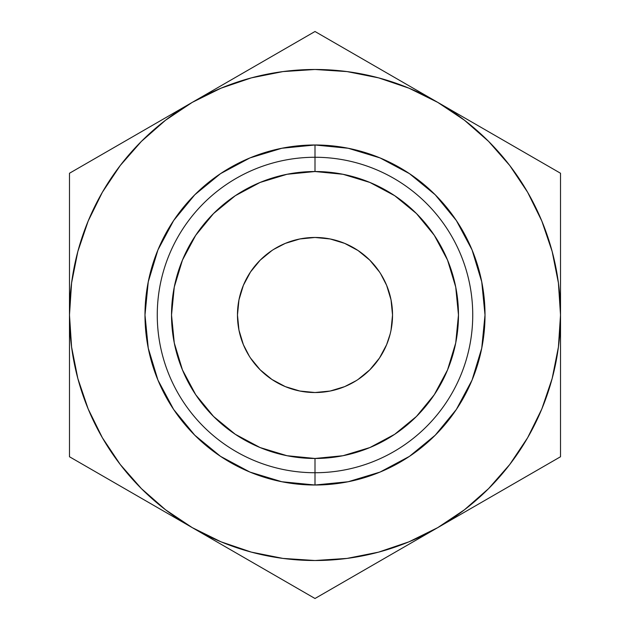 <?xml version="1.0" encoding="UTF-8"?>
<svg xmlns="http://www.w3.org/2000/svg" width="630" height="630" viewBox="0 0 630 630"><rect width="100%" height="100%" fill="white"/><g stroke="black" fill="none" stroke-linecap="round" stroke-linejoin="round"><path stroke-width="0.94" d="M315 157.264L315 171.525A143.475 143.475 0 0 1 458.475 315A143.475 143.475 0 0 1 315 458.475L315 472.736A157.736 157.736 0 0 0 472.736 315A157.736 157.736 0 0 0 315 157.264A157.736 157.736 0 0 1 472.736 315A157.736 157.736 0 0 1 315 472.736L315 485.013A170.013 170.013 0 0 0 485.013 315A170.013 170.013 0 0 0 315 144.987L315 157.264L315 144.987L348.169 148.255L380.063 157.925L409.453 173.636L435.22 194.78L456.364 220.547L472.075 249.937L481.745 281.83L485.013 315L481.745 348.169L472.075 380.063L456.364 409.453L435.22 435.22L409.453 456.364L380.063 472.075L348.169 481.745L315 485.013L281.83 481.745L249.937 472.075L220.547 456.364L194.78 435.22L173.636 409.453L157.925 380.063L148.255 348.169L144.987 315L148.255 281.83L157.925 249.937L173.636 220.547L194.78 194.78L220.547 173.636L249.937 157.925L281.83 148.255L315 144.987A170.013 170.013 0 0 0 144.987 315A170.013 170.013 0 0 0 315 485.013L315 472.736A157.736 157.736 0 0 1 157.264 315A157.736 157.736 0 0 1 315 157.264A157.736 157.736 0 0 0 157.264 315A157.736 157.736 0 0 0 315 472.736L315 458.475L287.012 455.718L260.095 447.552L235.289 434.291L213.546 416.454L195.709 394.711L182.448 369.904L174.282 342.988L171.525 315L174.282 287.012L182.448 260.095L195.709 235.289L213.546 213.546L235.289 195.709L260.095 182.448L287.012 174.282L315 171.525L342.988 174.282L369.904 182.448L394.711 195.709L416.454 213.546L434.291 235.289L447.552 260.095L455.718 287.012L458.475 315L455.718 342.988L447.552 369.904L434.291 394.711L416.454 416.454L394.711 434.291L369.904 447.552L342.988 455.718L315 458.475A143.475 143.475 0 0 1 171.525 315A143.475 143.475 0 0 1 315 171.525L315 157.264M243.369 285.327L250.535 271.924L243.369 285.327L238.959 299.872L237.471 315A77.529 77.529 0 0 1 315 237.471A77.529 77.529 0 0 1 392.529 315L391.041 299.872L386.631 285.327L380.638 273.735M251.339 552.124L283.043 558.432M346.957 558.432L378.543 552.156L408.957 541.832L437.755 527.625L405.728 546.123M509.717 464.546L527.625 437.755L541.832 408.957L552.156 378.543L558.432 346.957M558.432 283.043L552.156 251.457L541.832 221.043L527.625 192.244L509.78 165.54L488.604 141.396L464.46 120.22L437.755 102.375L469.791 120.873M378.661 77.876L346.957 71.568M283.043 71.568L251.457 77.844L221.043 88.168L192.244 102.375L224.004 84.034M120.283 165.454L102.375 192.244L88.168 221.043L77.844 251.457L71.568 283.043M71.568 346.957L77.844 378.543L88.168 408.957L102.375 437.755L120.22 464.46L141.396 488.604L165.54 509.78L192.244 527.625L160.477 509.284M386.631 344.673L379.465 358.076L386.631 344.673L390.183 333.955M285.327 386.631L271.924 379.465L285.327 386.631L299.872 391.041L315 392.529L330.128 391.041L344.673 386.631L356.265 380.638M299.872 391.041L296.045 390.183M391.041 330.128L392.529 315A77.529 77.529 0 0 1 315 392.529A77.529 77.529 0 0 1 237.471 315L238.959 330.128L243.369 344.673L249.362 356.265M238.959 299.872L239.817 296.045M344.673 243.369L358.076 250.535L344.673 243.369L330.128 238.959L315 237.471L299.872 238.959L285.327 243.369L273.735 249.362M330.128 238.959L333.955 239.817M69.481 242.046L69.481 207.01M69.481 277.94L69.481 255.426M102.548 154.161L128.977 138.899M141.955 131.41L159.981 120.999M87.712 162.721L98.721 156.366M242.526 73.348L255.504 65.851M283.209 49.857L285.618 48.463M348.067 50.589L374.496 65.851M387.474 73.348L405.429 83.711M333.231 42.029L344.24 48.384M528.727 154.893L531.208 156.327M488.045 131.41L500.748 138.742M560.519 278.035L560.519 315L558.416 282.957M560.519 242.046L560.519 255.426M560.519 194.253L560.519 206.923M527.412 475.863L501.023 491.101M488.045 498.59L470.027 508.993M542.288 467.279L531.287 473.626M560.519 388.017L560.519 422.99M560.519 351.973L560.519 374.574M242.534 556.66L224.5 546.249M281.87 579.372L255.78 564.307M297.226 588.239L285.76 581.616M387.466 556.66L374.496 564.149M348.13 579.372L344.405 581.522M69.481 351.871L69.481 315L71.584 347.043M69.481 387.867L69.481 374.574M69.481 435.747L69.481 423.077M141.955 498.59L128.977 491.101M102.588 475.863L98.808 473.681M558.416 347.043L560.519 315L560.519 173.25L315 31.5L192.244 102.375L165.54 120.22L141.396 141.396L120.22 165.54L102.375 192.244M71.584 282.957L69.481 315A245.519 245.519 0 0 1 437.755 102.375L408.957 88.168L378.543 77.844M437.755 102.375A245.519 245.519 0 0 1 437.755 527.625L560.519 456.75L560.519 173.25L315 31.5L69.481 173.25L69.481 456.75L315 598.5L437.755 527.625A245.519 245.519 0 0 1 192.244 527.625L221.043 541.832L251.457 552.156M282.957 558.416L315 560.519L347.043 558.416M192.244 527.625A245.519 245.519 0 0 1 69.481 315L69.481 456.75L315 598.5L437.755 527.625L464.46 509.78L488.604 488.604L509.78 464.46L527.625 437.755M347.043 71.584L315 69.481L282.957 71.584M192.244 102.375L69.481 173.25L69.481 315M437.755 527.625L560.519 456.75L560.519 315M379.465 271.924L369.826 260.174L358.076 250.535M271.924 250.535L260.174 260.174L250.535 271.924M250.535 358.076L260.174 369.826L271.924 379.465M358.076 379.465L369.826 369.826L379.465 358.076"/></g></svg>
